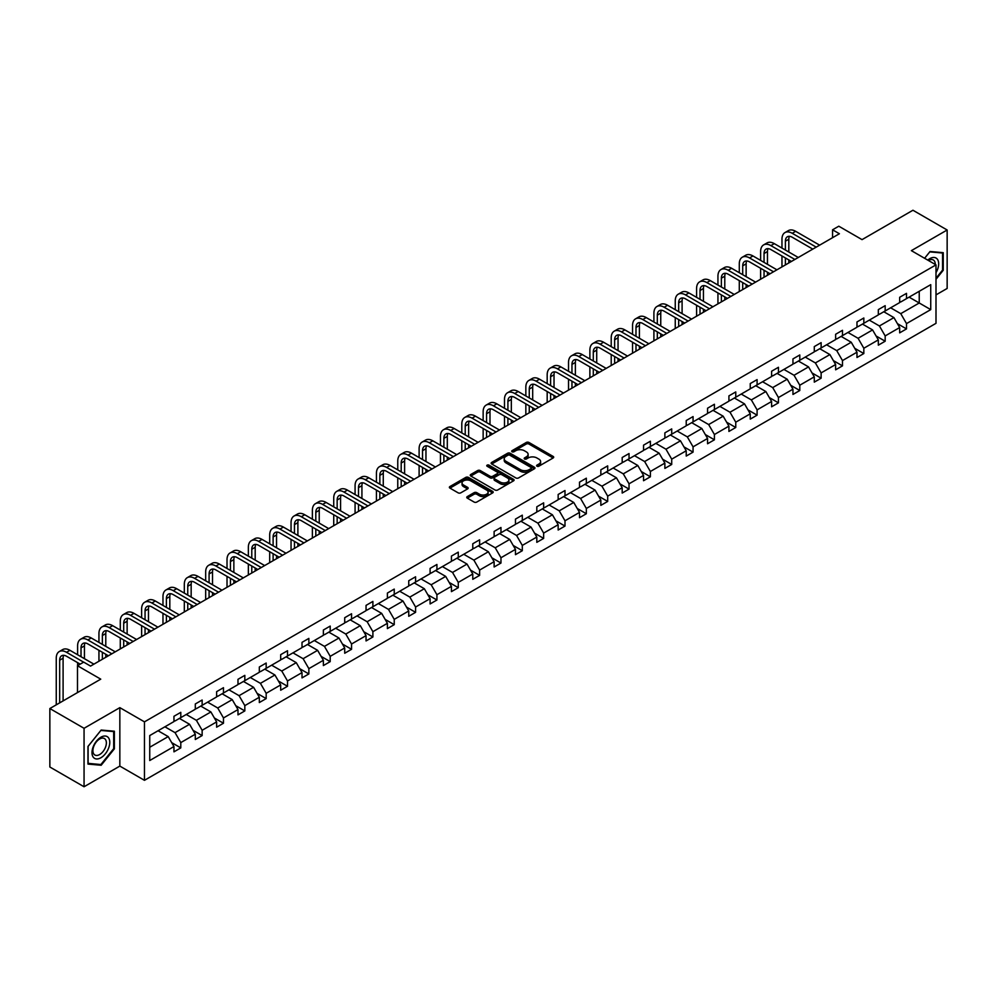 <?xml version="1.0" encoding="UTF-8"?>
<svg xmlns="http://www.w3.org/2000/svg" width="997" height="997" viewBox="0 0 997 997"><rect width="100%" height="100%" fill="white"/><g stroke="black" fill="none" stroke-linecap="round" stroke-linejoin="round"><path stroke-width="1.5" d="M536.984 466.21A1.333 0.773 0 0 0 538.866 466.21L553.136 457.972A1.894 1.097 0 0 0 553.696 457.199A1.894 1.097 0 0 0 553.136 456.427L528.958 442.469A1.894 1.097 0 0 0 526.279 442.469L512.009 450.706A1.333 0.773 0 0 0 513.891 451.791L515.736 450.719A6.082 3.514 0 0 1 524.322 450.719L526.341 451.89A6.082 3.514 0 0 1 528.123 454.37A6.082 3.514 0 0 1 526.341 456.85L524.497 457.922A1.333 0.773 0 0 0 526.379 459.006L528.223 457.935A6.082 3.514 0 0 1 536.822 457.935L538.829 459.094A6.082 3.514 0 0 1 540.611 461.586A6.082 3.514 0 0 1 538.829 464.066L536.984 465.125A1.333 0.773 0 0 0 536.984 466.21L536.984 465.125M935.996 294.888L947.15 288.457L947.15 229.995L912.94 210.242L862.044 239.629L838.789 226.207L832.557 229.796L832.557 237.697M84.06 786.758L119.839 766.095L119.839 707.646L84.06 728.296L84.06 786.758L49.85 767.005L49.85 708.543L100.747 679.156L77.492 665.734L77.492 692.591M84.06 728.296L49.85 708.543M467.319 496.593A1.894 1.097 0 0 0 466.758 497.366A1.894 1.097 0 0 0 467.319 498.139L474.098 502.052A1.894 1.097 0 0 0 476.79 502.052L492.63 492.904A1.894 1.097 0 0 0 493.191 492.132A1.894 1.097 0 0 0 492.63 491.359L468.453 477.401A1.894 1.097 0 0 0 465.773 477.401L449.921 486.548A1.894 1.097 0 0 0 449.373 487.321A1.894 1.097 0 0 0 449.921 488.094L458.122 492.83A1.894 1.097 0 0 0 460.801 492.83L467.581 488.916A1.894 1.097 0 0 0 468.141 488.144A1.894 1.097 0 0 0 467.581 487.359L463.518 485.016A5.085 2.929 0 0 1 462.035 482.947A5.085 2.929 0 0 1 465.175 480.23A5.085 2.929 0 0 1 470.709 480.866L486.623 490.063A5.085 2.929 0 0 1 488.106 492.132A5.085 2.929 0 0 1 484.978 494.836A5.085 2.929 0 0 1 479.432 494.2L476.79 492.668A1.894 1.097 0 0 0 474.098 492.668L467.319 496.593L467.319 498.139L474.098 494.25L474.098 492.668M77.492 665.734L83.711 662.133L90.553 666.083L839.399 233.747L832.557 229.796M119.839 707.646L144.465 721.853L935.996 264.866L935.996 323.327L144.465 780.315L144.465 721.853M947.15 229.995L911.37 250.646L935.996 264.866M515.873 477.937A1.894 1.097 0 0 0 518.552 477.937L534.404 468.789A1.894 1.097 0 0 0 534.953 468.017A1.894 1.097 0 0 0 534.404 467.244L510.227 453.286A1.894 1.097 0 0 0 507.535 453.286L491.695 462.434A1.894 1.097 0 0 0 491.135 463.206A1.894 1.097 0 0 0 491.695 463.979L515.873 477.937M487.595 466.496A1.333 0.773 0 0 1 488.941 466.683L513.492 480.866L497.665 490.001A1.894 1.097 0 0 1 494.986 490.001L470.808 476.043L477.588 472.154L477.588 470.572L470.808 474.485A1.894 1.097 0 0 0 470.248 475.27A1.894 1.097 0 0 0 470.808 476.043L470.808 474.485M477.588 472.154A1.894 1.097 0 0 1 480.28 472.154L480.28 470.572A1.894 1.097 0 0 0 477.588 470.572M480.28 470.572L490.075 476.23A1.894 1.097 0 0 0 492.767 476.23L497.266 473.637A1.894 1.097 0 0 0 497.827 472.865A1.894 1.097 0 0 0 497.266 472.092L487.059 466.197A1.333 0.773 0 0 1 488.941 465.113L513.517 479.295A1.894 1.097 0 0 1 514.078 480.068A1.894 1.097 0 0 1 513.517 480.853L513.517 479.295M149.737 735.562L173.952 721.579L173.952 716.295L180.793 712.344L180.793 717.628L195.3 709.253L195.3 703.969L202.142 700.019L202.142 705.315L216.636 696.94L216.636 691.644L223.478 687.693L223.478 692.99L237.984 684.615L237.984 679.318L244.826 675.368L244.826 680.664L259.332 672.29L259.332 666.993L266.174 663.042L266.174 668.339L280.68 659.964L280.68 654.668L287.51 650.729L287.51 656.014L302.016 647.639L302.016 642.355L308.858 638.404L308.858 643.688L323.364 635.326L323.364 630.029L330.206 626.079L330.206 631.375L344.713 623L344.713 617.704L351.555 613.753L351.555 619.05L366.049 610.675L366.049 605.378L372.89 601.428L372.89 606.724L387.397 598.35L387.397 593.053L394.239 589.102L394.239 594.399L408.745 586.024L408.745 580.74L415.587 576.789L415.587 582.074L430.093 573.699L430.093 568.415L436.923 564.464L436.923 569.748L451.429 561.386L451.429 556.089L458.271 552.139L458.271 557.435L472.777 549.06L472.777 543.764L479.619 539.813L479.619 545.11L494.126 536.735L494.126 531.438L500.968 527.488L500.968 532.784L515.461 524.41L515.461 519.113L522.303 515.162L522.303 520.459L536.81 512.084L536.81 506.8L543.652 502.849L543.652 508.134L558.158 499.759L558.158 494.475L565 490.524L565 495.808L579.506 487.446L579.506 482.149L586.336 478.199L586.336 483.495L600.842 475.12L600.842 469.824L607.684 465.873L607.684 471.17L622.19 462.795L622.19 457.498L629.032 453.548L629.032 458.844L643.539 450.47L643.539 445.173L650.38 441.222L650.38 446.519L664.874 438.144L664.874 432.86L671.716 428.909L671.716 434.193L686.223 425.819L686.223 420.535L693.065 416.584L693.065 421.881L707.571 413.506L707.571 408.209L714.413 404.259L714.413 409.555L728.919 401.18L728.919 395.884L735.761 391.933L735.761 397.23L750.255 388.855L750.255 383.558L757.097 379.608L757.097 384.904L771.603 376.53L771.603 371.233L778.445 367.282L778.445 372.579L792.951 364.204L792.951 358.92L799.793 354.969L799.793 360.253L814.287 351.879L814.287 346.595L821.129 342.644L821.129 347.941L835.636 339.566L835.636 334.269L842.477 330.319L842.477 335.615L856.984 327.24L856.984 321.944L863.826 317.993L863.826 323.29L878.332 314.915L878.332 309.618L885.174 305.668L885.174 310.964L899.668 302.59L899.668 297.293L906.51 293.355L906.51 298.639L930.737 284.656L930.737 309.618L906.51 323.601L906.51 328.898L899.668 332.848L899.668 327.552L885.174 335.927L885.174 341.223L878.332 345.174L878.332 339.877L863.826 348.252L863.826 353.549L856.984 357.499L856.984 352.203L842.477 360.578L842.477 365.862L835.636 369.812L835.636 364.528L821.129 372.903L821.129 378.187L814.287 382.138L814.287 376.854L799.793 385.216L799.793 390.512L792.951 394.463L792.951 389.166L778.445 397.541L778.445 402.838L771.603 406.788L771.603 401.492L757.097 409.867L757.097 415.163L750.255 419.114L750.255 413.817L735.761 422.192L735.761 427.489L728.919 431.439L728.919 426.143L714.413 434.518L714.413 439.802L707.571 443.752L707.571 438.468L693.065 446.843L693.065 452.127L686.223 456.078L686.223 450.781L671.716 459.156L671.716 464.452L664.874 468.403L664.874 463.107L650.38 471.481L650.38 476.778L643.539 480.728L643.539 475.432L629.032 483.807L629.032 489.103L622.19 493.054L622.19 487.757L607.684 496.132L607.684 501.429L600.842 505.367L600.842 500.083L586.336 508.458L586.336 513.742L579.506 517.692L579.506 512.408L565 520.783L565 526.067L558.158 530.018L558.158 524.721L543.652 533.096L543.652 538.392L536.81 542.343L536.81 537.047L522.303 545.421L522.303 550.718L515.461 554.668L515.461 549.372L500.968 557.747L500.968 563.043L494.126 566.994L494.126 561.697L479.619 570.072L479.619 575.369L472.777 579.307L472.777 574.023L458.271 582.398L458.271 587.682L451.429 591.632L451.429 586.348L436.923 594.711L436.923 600.007L430.093 603.958L430.093 598.661L415.587 607.036L415.587 612.332L408.745 616.283L408.745 610.987L394.239 619.361L394.239 624.658L387.397 628.609L387.397 623.312L372.89 631.687L372.89 636.983L366.049 640.934L366.049 635.637L351.555 644.012L351.555 649.296L344.713 653.247L344.713 647.963L330.206 656.338L330.206 661.622L323.364 665.572L323.364 660.288L308.858 668.651L308.858 673.947L302.016 677.898L302.016 672.601L287.51 680.976L287.51 686.272L280.68 690.223L280.68 684.927L266.174 693.301L266.174 698.598L259.332 702.549L259.332 697.252L244.826 705.627L244.826 710.923L237.984 714.874L237.984 709.577L223.478 717.952L223.478 723.236L216.636 727.187L216.636 721.903L202.142 730.278L202.142 735.562L195.3 739.512L195.3 734.228L180.793 742.591L180.793 747.887L173.952 751.838L173.952 746.541L149.737 760.524L149.737 735.562M179.423 718.426L189.555 724.271L175.048 732.645L164.916 726.801M175.048 732.645L180.793 742.591M189.555 724.271L195.3 734.228M173.952 720.32L175.048 720.956L180.793 717.628M200.771 706.1L210.89 711.945L196.384 720.32L186.265 714.475M196.384 720.32L202.142 730.278M210.89 711.945L216.636 721.903M195.3 707.995L196.384 708.63L202.142 705.315M222.107 693.775L232.239 699.62L217.732 707.995L207.613 702.15M217.732 707.995L223.478 717.952M232.239 699.62L237.984 709.577M216.636 695.669L217.732 696.305L223.478 692.99M243.455 681.449L253.587 687.294L239.081 695.669L228.949 689.824M239.081 695.669L244.826 705.627M253.587 687.294L259.332 697.252M237.984 683.344L239.081 683.979L244.826 680.664M264.803 669.124L274.923 674.981L260.429 683.344L250.297 677.499M260.429 683.344L266.174 693.301M274.923 674.981L280.68 684.927M259.332 671.031L260.429 671.654L266.174 668.339M286.151 656.811L296.271 662.656L281.765 671.031L271.645 665.186M281.765 671.031L287.51 680.976M296.271 662.656L302.016 672.601M280.68 658.705L281.765 659.329L287.51 656.014M307.487 644.486L317.619 650.331L303.113 658.705L292.993 652.861M303.113 658.705L308.858 668.651M317.619 650.331L323.364 660.288M302.016 646.38L303.113 647.016L308.858 643.688M328.836 632.16L338.968 638.005L324.461 646.38L314.329 640.535M324.461 646.38L330.206 656.338M338.968 638.005L344.713 647.963M323.364 634.055L324.461 634.69L330.206 631.375M350.184 619.835L360.303 625.68L345.797 634.055L335.677 628.21M345.797 634.055L351.555 644.012M360.303 625.68L366.049 635.637M344.713 621.729L345.797 622.365L351.555 619.05M371.532 607.509L381.652 613.354L367.145 621.729L357.026 615.884M367.145 621.729L372.89 631.687M381.652 613.354L387.397 623.312M366.049 609.404L367.145 610.039L372.89 606.724M392.868 595.184L403 601.041L388.494 609.404L378.362 603.559M388.494 609.404L394.239 619.361M403 601.041L408.745 610.987M387.397 597.091L388.494 597.714L394.239 594.399M414.216 582.871L424.336 588.716L409.842 597.091L399.71 591.246M409.842 597.091L415.587 607.036M424.336 588.716L430.093 598.661M408.745 584.765L409.842 585.401L415.587 582.074M435.564 570.546L445.684 576.391L431.178 584.765L421.058 578.921M431.178 584.765L436.923 594.711M445.684 576.391L451.429 586.348M430.093 572.44L431.178 573.076L436.923 569.748M456.9 558.22L467.032 564.065L452.526 572.44L442.406 566.595M452.526 572.44L458.271 582.398M467.032 564.065L472.777 574.023M451.429 560.115L452.526 560.75L458.271 557.435M478.248 545.895L488.38 551.74L473.874 560.115L463.742 554.27M473.874 560.115L479.619 570.072M488.38 551.74L494.126 561.697M472.777 547.789L473.874 548.425L479.619 545.11M499.597 533.569L509.716 539.414L495.222 547.789L485.09 541.944M495.222 547.789L500.968 557.747M509.716 539.414L515.461 549.372M494.126 535.464L495.222 536.099L500.968 532.784M520.945 521.257L531.065 527.101L516.558 535.464L506.439 529.619M516.558 535.464L522.303 545.421M531.065 527.101L536.81 537.047M515.461 523.151L516.558 523.774L522.303 520.459M542.281 508.931L552.413 514.776L537.906 523.151L527.774 517.306M537.906 523.151L543.652 533.096M552.413 514.776L558.158 524.721M536.81 510.825L537.906 511.461L543.652 508.134M563.629 496.606L573.749 502.451L559.255 510.825L549.123 504.981M559.255 510.825L565 520.783M573.749 502.451L579.506 512.408M558.158 498.5L559.255 499.136L565 495.808M584.977 484.28L595.097 490.125L580.59 498.5L570.471 492.655M580.59 498.5L586.336 508.458M595.097 490.125L600.842 500.083M579.506 486.175L580.59 486.81L586.336 483.495M606.313 471.955L616.445 477.8L601.939 486.175L591.819 480.33M601.939 486.175L607.684 496.132M616.445 477.8L622.19 487.757M600.842 473.849L601.939 474.485L607.684 471.17M627.661 459.629L637.793 465.474L623.287 473.849L613.155 468.004M623.287 473.849L629.032 483.807M637.793 465.474L643.539 475.432M622.19 461.536L623.287 462.159L629.032 458.844M649.01 447.317L659.129 453.161L644.635 461.536L634.503 455.679M644.635 461.536L650.38 471.481M659.129 453.161L664.874 463.107M643.539 449.211L644.635 449.834L650.38 446.519M670.358 434.991L680.477 440.836L665.971 449.211L655.852 443.366M665.971 449.211L671.716 459.156M680.477 440.836L686.223 450.781M664.874 436.885L665.971 437.521L671.716 434.193M691.694 422.666L701.826 428.511L687.319 436.885L677.187 431.04M687.319 436.885L693.065 446.843M701.826 428.511L707.571 438.468M686.223 424.56L687.319 425.196L693.065 421.881M713.042 410.34L723.161 416.185L708.668 424.56L698.536 418.715M708.668 424.56L714.413 434.518M723.161 416.185L728.919 426.143M707.571 412.235L708.668 412.87L714.413 409.555M734.39 398.015L744.51 403.86L730.003 412.235L719.884 406.39M730.003 412.235L735.761 422.192M744.51 403.86L750.255 413.817M728.919 399.909L730.003 400.545L735.761 397.23M755.726 385.689L765.858 391.534L751.352 399.909L741.232 394.064M751.352 399.909L757.097 409.867M765.858 391.534L771.603 401.492M750.255 387.596L751.352 388.219L757.097 384.904M777.074 373.377L787.206 379.221L772.7 387.596L762.568 381.739M772.7 387.596L778.445 397.541M787.206 379.221L792.951 389.166M771.603 375.271L772.7 375.894L778.445 372.579M798.423 361.051L808.542 366.896L794.048 375.271L783.916 369.426M794.048 375.271L799.793 385.216M808.542 366.896L814.287 376.854M792.951 362.945L794.048 363.581L799.793 360.253M819.771 348.726L829.89 354.571L815.384 362.945L805.264 357.1M815.384 362.945L821.129 372.903M829.89 354.571L835.636 364.528M814.287 350.62L815.384 351.256L821.129 347.941M841.107 336.4L851.239 342.245L836.732 350.62L826.613 344.775M836.732 350.62L842.477 360.578M851.239 342.245L856.984 352.203M835.636 338.295L836.732 338.93L842.477 335.615M862.455 324.075L872.574 329.92L858.081 338.295L847.949 332.45M858.081 338.295L863.826 348.252M872.574 329.92L878.332 339.877M856.984 325.969L858.081 326.605L863.826 323.29M883.803 311.749L893.923 317.607L879.416 325.969L869.297 320.124M879.416 325.969L885.174 335.927M893.923 317.607L899.668 327.552M878.332 313.656L879.416 314.279L885.174 310.964M909.114 297.143L919.234 302.988L900.765 313.656L890.645 307.811M900.765 313.656L906.51 323.601M930.737 309.618L919.234 302.988L919.234 291.298L930.737 284.656M119.839 766.095L144.465 780.315M899.668 301.331L900.765 301.954L906.51 298.639M149.737 747.252L168.206 736.596L158.074 730.751M168.206 736.596L173.952 746.541M897.412 323.639L906.51 328.898M876.064 335.964L885.174 341.223M854.728 348.289L863.826 353.549M833.38 360.615L842.477 365.862M812.032 372.94L821.129 378.187M790.696 385.266L799.793 390.512M769.348 397.579L778.445 402.838M747.999 409.904L757.097 415.163M726.651 422.23L735.761 427.489M705.315 434.555L714.413 439.802M683.967 446.88L693.065 452.127M662.619 459.206L671.716 464.452M641.283 471.519L650.38 476.778M619.935 483.844L629.032 489.103M598.586 496.17L607.684 501.429M577.238 508.495L586.336 513.742M555.902 520.82L565 526.067M534.554 533.146L543.652 538.392M513.206 545.459L522.303 550.718M491.87 557.784L500.968 563.043M470.522 570.11L479.619 575.369M449.173 582.435L458.271 587.682M427.825 594.76L436.923 600.007M406.489 607.073L415.587 612.332M385.141 619.399L394.239 624.658M363.793 631.724L372.89 636.983M342.457 644.05L351.555 649.296M321.109 656.375L330.206 661.622M299.761 668.7L308.858 673.947M278.412 681.013L287.51 686.272M257.076 693.339L266.174 698.598M235.728 705.664L244.826 710.923M214.38 717.99L223.478 723.236M193.032 730.315L202.142 735.562M171.696 742.64L180.793 747.887M935.996 279.297L943.249 270.274L943.249 252.677L930.051 251.493L924.593 258.285L929.777 251.88L942.564 253.026L942.564 270.087L935.996 278.25M114.368 748.834L114.368 731.225L101.158 730.041L87.96 746.466L87.96 764.076L101.158 765.26L114.368 748.834L113.683 748.435M537.52 466.397L538.829 465.636A6.082 3.514 0 0 0 540.611 463.156L540.611 461.586M528.123 454.37L528.123 455.953A6.082 3.514 0 0 1 526.341 458.433L525.033 459.193M553.111 457.984L528.958 444.051A1.894 1.097 0 0 0 526.279 444.051L512.533 451.977M534.404 467.244L534.404 468.789L510.227 454.869A1.894 1.097 0 0 0 507.535 454.869L491.72 464.004L491.695 462.434M531.04 468.565A1.333 0.773 0 0 0 531.04 467.468L509.828 455.218A1.333 0.773 0 0 0 507.947 455.218L505.99 456.352A6.082 3.514 0 0 0 504.22 458.832A6.082 3.514 0 0 0 505.99 461.312L520.496 469.687A6.082 3.514 0 0 0 529.095 469.687L531.04 468.565L531.04 470.135A1.333 0.773 0 0 0 531.438 469.599L531.438 468.017M504.22 458.832L504.22 460.402A6.082 3.514 0 0 0 505.99 462.895L505.99 461.312M531.04 470.135L529.095 471.269A6.082 3.514 0 0 1 520.496 471.269L505.99 462.895M480.28 472.154L490.075 477.812A1.894 1.097 0 0 0 492.767 477.812L497.266 475.22A1.894 1.097 0 0 0 497.827 474.447L497.827 472.865M500.257 482.112A5.085 2.929 0 0 0 505.791 482.747A5.085 2.929 0 0 0 508.931 480.031A5.085 2.929 0 0 0 507.436 477.962L501.827 474.722A1.894 1.097 0 0 0 499.148 474.722L494.649 477.326A1.894 1.097 0 0 0 494.088 478.099A1.894 1.097 0 0 0 494.649 478.872L500.257 482.112L500.257 483.695A5.085 2.929 0 0 0 505.791 484.33A5.085 2.929 0 0 0 508.931 481.613L508.931 480.031M494.088 478.099L494.088 479.682A1.894 1.097 0 0 0 494.649 480.454L494.649 478.872M500.257 483.695L494.649 480.454M488.106 492.132L488.106 493.714A5.085 2.929 0 0 1 484.978 496.419A5.085 2.929 0 0 1 479.432 495.783L476.79 494.25A1.894 1.097 0 0 0 474.098 494.25M462.035 482.947L462.035 484.517A5.085 2.929 0 0 0 463.518 486.598L463.518 485.016M467.556 488.929L463.518 486.598M492.605 492.917L468.453 478.984A1.894 1.097 0 0 0 465.773 478.984L449.946 488.119M942.564 269.888L943.249 270.274M99.762 764.45L101.158 765.26M781.972 248.066L781.972 239.218A14.506 8.375 60 0 1 784.975 232.575L788.403 230.606A14.506 8.375 60 0 1 795.656 231.316L819.634 245.162M784.975 232.575A14.506 8.375 60 0 1 792.241 233.298L816.207 247.131M812.792 249.113L792.241 237.249A9.671 5.583 -120 0 0 787.393 236.763A9.671 5.583 -120 0 0 785.399 241.199L785.399 250.048M789.425 236.326A9.671 5.583 -120 0 0 788.814 239.218L788.814 252.017M785.399 257.949L785.399 264.928M788.814 259.918L788.814 262.946M781.972 266.897L781.972 255.967M760.624 260.391L760.624 251.543A14.506 8.375 60 0 1 763.64 244.901L767.054 242.932A14.506 8.375 60 0 1 774.308 243.642L798.285 257.488M763.64 244.901A14.506 8.375 60 0 1 770.893 245.623L794.858 259.457M791.444 261.438L770.893 249.574A9.671 5.583 -120 0 0 766.057 249.088A9.671 5.583 -120 0 0 764.051 253.525L764.051 262.373M768.076 248.639A9.671 5.583 -120 0 0 767.466 251.543L767.466 264.342M764.051 270.262L764.051 277.253M767.466 272.243L767.466 275.272M760.624 279.222L760.624 268.293M739.288 272.717L739.288 263.869A14.506 8.375 60 0 1 742.291 257.226L745.706 255.244A14.506 8.375 60 0 1 752.972 255.967L776.937 269.813M742.291 257.226A14.506 8.375 60 0 1 749.545 257.949L773.522 271.782M770.095 273.764L749.545 261.887A9.671 5.583 -120 0 0 744.709 261.413A9.671 5.583 -120 0 0 742.703 265.838L742.703 274.686M746.728 260.965A9.671 5.583 -120 0 0 746.13 263.869L746.13 276.668M742.703 282.587L742.703 289.579M746.13 284.569L746.13 287.597M739.288 291.548L739.288 280.618M935.996 272.68A12.575 7.266 120 0 0 937.479 269.626A12.575 7.266 120 0 0 936.918 258.697A12.575 7.266 120 0 0 927.746 260.105M935.261 264.442A9.521 5.496 120 0 0 933.292 259.968A9.521 5.496 120 0 0 928.431 260.504M941.716 252.54L942.564 253.026M108.586 748.186A12.575 7.266 120 0 0 105.333 736.035A12.575 7.266 120 0 0 93.182 746.803A12.575 7.266 120 0 0 96.435 758.954A12.575 7.266 120 0 0 108.586 748.186M105.47 747.289A9.521 5.496 120 0 0 104.398 738.528A9.521 5.496 120 0 0 93.805 746.255A9.521 5.496 120 0 0 94.877 755.016A9.521 5.496 120 0 0 105.47 747.289M88.097 763.403L88.097 746.354L100.884 730.44L113.683 731.574L113.683 748.635L100.884 764.549L87.96 763.328M112.835 731.088L113.683 731.574M717.94 285.042L717.94 276.194A14.506 8.375 60 0 1 720.943 269.551L724.37 267.57A14.506 8.375 60 0 1 731.624 268.293L755.589 282.126M720.943 269.551A14.506 8.375 60 0 1 728.196 270.262L752.174 284.108M748.747 286.077L728.196 274.212A9.671 5.583 -120 0 0 723.361 273.739A9.671 5.583 -120 0 0 721.367 278.163L721.367 287.011M725.392 273.29A9.671 5.583 -120 0 0 724.782 276.194L724.782 288.993M721.367 294.913L721.367 301.892M724.782 296.882L724.782 299.923M717.94 303.873L717.94 292.944M696.591 297.368L696.591 288.519A14.506 8.375 60 0 1 699.607 281.877L703.022 279.895A14.506 8.375 60 0 1 710.275 280.618L734.253 294.451M699.607 281.877A14.506 8.375 60 0 1 706.861 282.587L730.826 296.433M727.411 298.402L706.861 286.538A9.671 5.583 -120 0 0 702.025 286.064A9.671 5.583 -120 0 0 700.019 290.488L700.019 299.337M704.044 285.616A9.671 5.583 -120 0 0 703.433 288.519L703.433 301.306M700.019 307.238L700.019 314.217M703.433 309.207L703.433 312.248M696.591 316.199L696.591 305.256M675.256 309.681L675.256 300.832A14.506 8.375 60 0 1 678.259 294.19L681.674 292.221A14.506 8.375 60 0 1 688.939 292.944L712.905 306.777M678.259 294.19A14.506 8.375 60 0 1 685.512 294.913L709.49 308.758M706.063 310.728L685.512 298.863A9.671 5.583 -120 0 0 680.677 298.39A9.671 5.583 -120 0 0 678.67 302.814L678.67 311.662M682.696 297.941A9.671 5.583 -120 0 0 682.098 300.832L682.098 313.631M678.67 319.563L678.67 326.542M682.098 321.533L682.098 324.573M675.256 328.512L675.256 317.582M653.907 322.006L653.907 313.158A14.506 8.375 60 0 1 656.911 306.515L660.338 304.546A14.506 8.375 60 0 1 667.591 305.256L691.557 319.102M656.911 306.515A14.506 8.375 60 0 1 664.164 307.238L688.142 321.071M684.715 323.053L664.164 311.189A9.671 5.583 -120 0 0 659.329 310.703A9.671 5.583 -120 0 0 657.322 315.139L657.322 323.988M661.347 310.266A9.671 5.583 -120 0 0 660.749 313.158L660.749 325.957M657.322 331.889L657.322 338.868M660.749 333.858L660.749 336.886M653.907 340.837L653.907 329.907M632.559 334.331L632.559 325.483A14.506 8.375 60 0 1 635.563 318.841L638.99 316.872A14.506 8.375 60 0 1 646.243 317.582L670.221 331.428M635.563 318.841A14.506 8.375 60 0 1 642.828 319.563L666.794 333.397M663.379 335.378L642.828 323.514A9.671 5.583 -120 0 0 637.98 323.028A9.671 5.583 -120 0 0 635.986 327.465L635.986 336.301M640.012 322.579A9.671 5.583 -120 0 0 639.401 325.483L639.401 338.282M635.986 344.202L635.986 351.193M639.401 346.183L639.401 349.212M632.559 353.162L632.559 342.233M611.211 346.657L611.211 337.809A14.506 8.375 60 0 1 614.227 331.166L617.642 329.184A14.506 8.375 60 0 1 624.895 329.907L648.873 343.753M614.227 331.166A14.506 8.375 60 0 1 621.48 331.889L645.445 345.722M642.031 347.704L621.48 335.827A9.671 5.583 -120 0 0 616.645 335.353A9.671 5.583 -120 0 0 614.638 339.778L614.638 348.626M618.663 334.905A9.671 5.583 -120 0 0 618.053 337.809L618.053 350.608M614.638 356.527L614.638 363.506M618.053 358.509L618.053 361.537M611.211 365.488L611.211 354.558M589.875 358.982L589.875 350.134A14.506 8.375 60 0 1 592.879 343.491L596.293 341.51A14.506 8.375 60 0 1 603.559 342.233L627.524 356.066M592.879 343.491A14.506 8.375 60 0 1 600.132 344.202L624.11 358.048M620.682 360.017L600.132 348.152A9.671 5.583 -120 0 0 595.296 347.679A9.671 5.583 -120 0 0 593.29 352.103L593.29 360.951M597.315 347.23A9.671 5.583 -120 0 0 596.717 350.134L596.717 362.933M593.29 368.853L593.29 375.832M596.717 370.822L596.717 373.863M589.875 377.813L589.875 366.884M568.527 371.295L568.527 362.459A14.506 8.375 60 0 1 571.53 355.804L574.957 353.835A14.506 8.375 60 0 1 582.211 354.558L606.176 368.392M571.53 355.804A14.506 8.375 60 0 1 578.783 356.527L602.761 370.373M599.334 372.342L578.783 360.478A9.671 5.583 -120 0 0 573.948 360.004A9.671 5.583 -120 0 0 571.954 364.428L571.954 373.277M575.979 359.556A9.671 5.583 -120 0 0 575.369 362.459L575.369 375.246M571.954 381.178L571.954 388.157M575.369 383.147L575.369 386.188M568.527 390.139L568.527 379.196M547.179 383.621L547.179 374.772A14.506 8.375 60 0 1 550.182 368.13L553.609 366.161A14.506 8.375 60 0 1 560.862 366.884L584.84 380.717M550.182 368.13A14.506 8.375 60 0 1 557.448 368.853L581.413 382.698M577.998 384.668L557.448 372.803A9.671 5.583 -120 0 0 552.612 372.317A9.671 5.583 -120 0 0 550.606 376.754L550.606 385.602M554.631 371.881A9.671 5.583 -120 0 0 554.02 374.772L554.02 387.571M550.606 393.503L550.606 400.482M554.02 395.473L554.02 398.513M547.179 402.452L547.179 391.522M525.843 395.946L525.843 387.098A14.506 8.375 60 0 1 528.846 380.455L532.261 378.486A14.506 8.375 60 0 1 539.514 379.196L563.492 393.042M528.846 380.455A14.506 8.375 60 0 1 536.099 381.178L560.077 395.011M556.65 396.993L536.099 385.129A9.671 5.583 -120 0 0 531.264 384.643A9.671 5.583 -120 0 0 529.257 389.079L529.257 397.928M533.283 384.206A9.671 5.583 -120 0 0 532.685 387.098L532.685 399.897M529.257 405.816L529.257 412.808M532.685 407.798L532.685 410.826M525.843 414.777L525.843 403.847M504.494 408.272L504.494 399.423A14.506 8.375 60 0 1 507.498 392.781L510.925 390.812A14.506 8.375 60 0 1 518.178 391.522L542.144 405.368M507.498 392.781A14.506 8.375 60 0 1 514.751 393.503L538.729 407.337M535.302 409.318L514.751 397.454A9.671 5.583 -120 0 0 509.916 396.968A9.671 5.583 -120 0 0 507.909 401.405L507.909 410.241M511.935 396.519A9.671 5.583 -120 0 0 511.336 399.423L511.336 412.222M507.909 418.142L507.909 425.133M511.336 420.123L511.336 423.152M504.494 427.102L504.494 416.173M483.146 420.597L483.146 411.749A14.506 8.375 60 0 1 486.15 405.106L489.577 403.124A14.506 8.375 60 0 1 496.83 403.847L520.808 417.693M486.15 405.106A14.506 8.375 60 0 1 493.415 405.816L517.381 419.662M513.966 421.631L493.415 409.767A9.671 5.583 -120 0 0 488.567 409.293A9.671 5.583 -120 0 0 486.573 413.718L486.573 422.566M490.599 408.845A9.671 5.583 -120 0 0 489.988 411.749L489.988 424.548M486.573 430.467L486.573 437.446M489.988 432.449L489.988 435.477M483.146 439.428L483.146 428.498M461.798 432.922L461.798 424.074A14.506 8.375 60 0 1 464.814 417.431L468.229 415.45A14.506 8.375 60 0 1 475.482 416.173L499.46 430.006M464.814 417.431A14.506 8.375 60 0 1 472.067 418.142L496.032 431.988M492.618 433.957L472.067 422.092A9.671 5.583 -120 0 0 467.232 421.619A9.671 5.583 -120 0 0 465.225 426.043L465.225 434.891M469.251 421.17A9.671 5.583 -120 0 0 468.64 424.074L468.64 436.873M465.225 442.793L465.225 449.772M468.64 444.762L468.64 447.803M461.798 451.753L461.798 440.824M440.462 445.235L440.462 436.399A14.506 8.375 60 0 1 443.466 429.744L446.88 427.775A14.506 8.375 60 0 1 454.146 428.498L478.111 442.332M443.466 429.744A14.506 8.375 60 0 1 450.719 430.467L474.697 444.313M471.269 446.282L450.719 434.418A9.671 5.583 -120 0 0 445.883 433.944A9.671 5.583 -120 0 0 443.877 438.368L443.877 447.217M447.902 433.496A9.671 5.583 -120 0 0 447.304 436.399L447.304 449.186M443.877 455.118L443.877 462.097M447.304 457.087L447.304 460.128M440.462 464.079L440.462 453.137M419.114 457.561L419.114 448.712A14.506 8.375 60 0 1 422.117 442.07L425.545 440.101A14.506 8.375 60 0 1 432.798 440.824L456.763 454.657M422.117 442.07A14.506 8.375 60 0 1 429.371 442.793L453.348 456.626M449.921 458.608L429.371 446.743A9.671 5.583 -120 0 0 424.535 446.257A9.671 5.583 -120 0 0 422.529 450.694L422.529 459.542M426.566 445.821A9.671 5.583 -120 0 0 425.956 448.712L425.956 461.511M422.529 467.443L422.529 474.422M425.956 469.413L425.956 472.441M419.114 476.392L419.114 465.462M397.766 469.886L397.766 461.038A14.506 8.375 60 0 1 400.769 454.395L404.196 452.426A14.506 8.375 60 0 1 411.449 453.137L435.427 466.982M400.769 454.395A14.506 8.375 60 0 1 408.035 455.118L432 468.951M428.585 470.933L408.035 459.069A9.671 5.583 -120 0 0 403.199 458.583A9.671 5.583 -120 0 0 401.193 463.019L401.193 471.868M405.218 458.134A9.671 5.583 -120 0 0 404.608 461.038L404.608 473.837M401.193 479.756L401.193 486.748M404.608 481.738L404.608 484.766M397.766 488.717L397.766 477.787M376.43 482.212L376.43 473.363A14.506 8.375 60 0 1 379.433 466.721L382.848 464.739A14.506 8.375 60 0 1 390.101 465.462L414.079 479.308M379.433 466.721A14.506 8.375 60 0 1 386.686 467.443L410.652 481.277M407.237 483.258L386.686 471.394A9.671 5.583 -120 0 0 381.851 470.908A9.671 5.583 -120 0 0 379.845 475.345L379.845 484.181M383.87 470.459A9.671 5.583 -120 0 0 383.272 473.363L383.272 486.162M379.845 492.082L379.845 499.073M383.272 494.063L383.272 497.092M376.43 501.042L376.43 490.113M355.082 494.537L355.082 485.689A14.506 8.375 60 0 1 358.085 479.046L361.512 477.065A14.506 8.375 60 0 1 368.765 477.787L392.731 491.633M358.085 479.046A14.506 8.375 60 0 1 365.338 479.756L389.316 493.602M385.889 495.571L365.338 483.707A9.671 5.583 -120 0 0 360.503 483.233A9.671 5.583 -120 0 0 358.496 487.658L358.496 496.506M362.522 482.785A9.671 5.583 -120 0 0 361.923 485.689L361.923 498.488M358.496 504.407L358.496 511.386M361.923 506.389L361.923 509.417M355.082 513.368L355.082 502.438M333.733 506.862L333.733 498.014A14.506 8.375 60 0 1 336.737 491.371L340.164 489.39A14.506 8.375 60 0 1 347.417 490.113L371.395 503.946M336.737 491.371A14.506 8.375 60 0 1 344.002 492.082L367.968 505.928M364.553 507.897L344.002 496.032A9.671 5.583 -120 0 0 339.154 495.559A9.671 5.583 -120 0 0 337.16 499.983L337.16 508.831M341.186 495.11A9.671 5.583 -120 0 0 340.575 498.014L340.575 510.813M337.16 516.733L337.16 523.712M340.575 518.702L340.575 521.743M333.733 525.693L333.733 514.751M312.385 519.175L312.385 510.339A14.506 8.375 60 0 1 315.401 503.684L318.816 501.715A14.506 8.375 60 0 1 326.069 502.438L350.047 516.272M315.401 503.684A14.506 8.375 60 0 1 322.654 504.407L346.62 518.253M343.205 520.222L322.654 508.358A9.671 5.583 -120 0 0 317.819 507.884A9.671 5.583 -120 0 0 315.812 512.308L315.812 521.157M319.838 507.436A9.671 5.583 -120 0 0 319.227 510.339L319.227 523.126M315.812 529.058L315.812 536.037M319.227 531.027L319.227 534.068M312.385 538.019L312.385 527.077M291.049 531.501L291.049 522.652A14.506 8.375 60 0 1 294.053 516.01L297.467 514.041A14.506 8.375 60 0 1 304.733 514.751L328.698 528.597M294.053 516.01A14.506 8.375 60 0 1 301.306 516.733L325.284 530.566M321.857 532.548L301.306 520.683A9.671 5.583 -120 0 0 296.47 520.197A9.671 5.583 -120 0 0 294.464 524.634L294.464 533.482M298.489 519.761A9.671 5.583 -120 0 0 297.891 522.652L297.891 535.451M294.464 541.383L294.464 548.362M297.891 543.353L297.891 546.381M291.049 550.332L291.049 539.402M269.701 543.826L269.701 534.978A14.506 8.375 60 0 1 272.704 528.335L276.132 526.366A14.506 8.375 60 0 1 283.385 527.077L307.35 540.922M272.704 528.335A14.506 8.375 60 0 1 279.958 529.058L303.935 542.891M300.508 544.873L279.958 533.009A9.671 5.583 -120 0 0 275.122 532.523A9.671 5.583 -120 0 0 273.116 536.959L273.116 545.808M277.154 532.074A9.671 5.583 -120 0 0 276.543 534.978L276.543 547.777M273.116 553.696L273.116 560.688M276.543 555.678L276.543 558.706M269.701 562.657L269.701 551.727M248.353 556.152L248.353 547.303A14.506 8.375 60 0 1 251.356 540.661L254.783 538.679A14.506 8.375 60 0 1 262.037 539.402L286.014 553.248M251.356 540.661A14.506 8.375 60 0 1 258.622 541.383L282.587 555.217M279.172 557.198L258.622 545.334A9.671 5.583 -120 0 0 253.786 544.848A9.671 5.583 -120 0 0 251.78 549.272L251.78 558.121M255.805 544.399A9.671 5.583 -120 0 0 255.195 547.303L255.195 560.102M251.78 566.022L251.78 573.013M255.195 568.003L255.195 571.032M248.353 574.982L248.353 564.053M227.017 568.477L227.017 559.629A14.506 8.375 60 0 1 230.02 552.986L233.435 551.005A14.506 8.375 60 0 1 240.688 551.727L264.666 565.561M230.02 552.986A14.506 8.375 60 0 1 237.274 553.696L261.239 567.542M257.824 569.511L237.274 557.647A9.671 5.583 -120 0 0 232.438 557.173A9.671 5.583 -120 0 0 230.432 561.598L230.432 570.446M234.457 556.725A9.671 5.583 -120 0 0 233.859 559.629L233.859 572.428M230.432 578.347L230.432 585.326M233.859 580.329L233.859 583.357M227.017 587.308L227.017 576.378M205.669 580.802L205.669 571.954A14.506 8.375 60 0 1 208.672 565.311L212.087 563.33A14.506 8.375 60 0 1 219.352 564.053L243.318 577.886M208.672 565.311A14.506 8.375 60 0 1 215.925 566.022L239.903 579.868M236.476 581.837L215.925 569.972A9.671 5.583 -120 0 0 211.09 569.499A9.671 5.583 -120 0 0 209.083 573.923L209.083 582.771M213.109 569.05A9.671 5.583 -120 0 0 212.511 571.954L212.511 584.753M209.083 590.673L209.083 597.652M212.511 592.642L212.511 595.683M205.669 599.633L205.669 588.691M184.32 593.115L184.32 584.267A14.506 8.375 60 0 1 187.324 577.624L190.751 575.655A14.506 8.375 60 0 1 198.004 576.378L221.982 590.212M187.324 577.624A14.506 8.375 60 0 1 194.589 578.347L218.555 592.193M215.14 594.162L194.589 582.298A9.671 5.583 -120 0 0 189.742 581.824A9.671 5.583 -120 0 0 187.748 586.248L187.748 595.097M191.773 581.376A9.671 5.583 -120 0 0 191.162 584.267L191.162 597.066M187.748 602.998L187.748 609.977M191.162 604.967L191.162 608.008M184.32 611.959L184.32 601.017M162.972 605.441L162.972 596.592A14.506 8.375 60 0 1 165.988 589.95L169.403 587.981A14.506 8.375 60 0 1 176.656 588.691L200.634 602.537M165.988 589.95A14.506 8.375 60 0 1 173.241 590.673L197.207 604.506M193.792 606.488L173.241 594.623A9.671 5.583 -120 0 0 168.406 594.137A9.671 5.583 -120 0 0 166.399 598.574L166.399 607.422M170.425 593.701A9.671 5.583 -120 0 0 169.814 596.592L169.814 609.391M166.399 615.323L166.399 622.302M169.814 617.293L169.814 620.321M162.972 624.272L162.972 613.342M141.636 617.766L141.636 608.918A14.506 8.375 60 0 1 144.64 602.275L148.055 600.306A14.506 8.375 60 0 1 155.32 601.017L179.286 614.862M144.64 602.275A14.506 8.375 60 0 1 151.893 602.998L175.871 616.831M172.444 618.813L151.893 606.949A9.671 5.583 -120 0 0 147.058 606.463A9.671 5.583 -120 0 0 145.051 610.899L145.051 619.748M149.076 606.014A9.671 5.583 -120 0 0 148.478 608.918L148.478 621.717M145.051 627.636L145.051 634.628M148.478 629.618L148.478 632.646M141.636 636.597L141.636 625.667M120.288 630.092L120.288 621.243A14.506 8.375 60 0 1 123.292 614.601L126.719 612.619A14.506 8.375 60 0 1 133.972 613.342L157.937 627.188M123.292 614.601A14.506 8.375 60 0 1 130.545 615.323L154.523 629.157M151.095 631.138L130.545 619.274A9.671 5.583 -120 0 0 125.709 618.788A9.671 5.583 -120 0 0 123.703 623.212L123.703 632.061M127.741 618.339A9.671 5.583 -120 0 0 127.13 621.243L127.13 634.042M123.703 639.962L123.703 646.953M127.13 641.943L127.13 644.972M120.288 648.922L120.288 637.993M98.94 642.417L98.94 633.569A14.506 8.375 60 0 1 101.943 626.926L105.37 624.945A14.506 8.375 60 0 1 112.624 625.667L136.601 639.501M101.943 626.926A14.506 8.375 60 0 1 109.209 627.636L133.174 641.482M129.76 643.451L109.209 631.587A9.671 5.583 -120 0 0 104.373 631.113A9.671 5.583 -120 0 0 102.367 635.538L102.367 644.386M106.392 630.665A9.671 5.583 -120 0 0 105.782 633.569L105.782 646.368M102.367 652.287L102.367 659.266M105.782 654.269L105.782 657.297M98.94 661.248L98.94 650.318M77.604 654.742L77.604 645.894A14.506 8.375 60 0 1 80.607 639.251L84.022 637.27A14.506 8.375 60 0 1 91.275 637.993L115.253 651.826M80.607 639.251A14.506 8.375 60 0 1 87.861 639.962L111.826 653.808M108.411 655.777L87.861 643.912A9.671 5.583 -120 0 0 83.025 643.439A9.671 5.583 -120 0 0 81.019 647.863L81.019 656.711M85.044 642.99A9.671 5.583 -120 0 0 84.433 645.894L84.433 658.681M77.604 665.672L77.604 662.631M56.256 704.854L56.256 658.207A14.506 8.375 60 0 1 59.259 651.564L62.674 649.595A14.506 8.375 60 0 1 69.94 650.318L93.905 664.152M59.259 651.564A14.506 8.375 60 0 1 66.512 652.287L83.648 662.182M80.221 664.152L66.512 656.238A9.671 5.583 -120 0 0 61.677 655.764A9.671 5.583 -120 0 0 59.67 660.188L59.67 702.873M63.696 655.316A9.671 5.583 -120 0 0 63.098 658.207L63.098 700.903M538.829 465.636L538.829 464.066M524.497 459.006L524.497 457.922M526.341 458.433L526.341 456.85M512.009 451.791L512.009 450.706M526.279 444.051L526.279 442.469M528.958 444.051L528.958 442.469M553.136 457.972L553.136 456.427M507.535 454.869L507.535 453.286M510.227 454.869L510.227 453.286M520.496 471.269L520.496 469.687M529.095 471.269L529.095 469.687M490.075 477.812L490.075 476.23M492.767 477.812L492.767 476.23M497.266 475.22L497.266 473.637M488.941 466.683L488.941 465.113M476.79 494.25L476.79 492.668M479.432 495.783L479.432 494.2M467.581 488.916L467.581 487.359M449.921 488.094L449.921 486.548M465.773 478.984L465.773 477.401M468.453 478.984L468.453 477.401M492.63 492.904L492.63 491.359M795.656 231.316L792.241 233.298M788.814 239.218L785.399 241.199M774.308 243.642L770.893 245.623M767.466 251.543L764.051 253.525M752.972 255.967L749.545 257.949M746.13 263.869L742.703 265.838M731.624 268.293L728.196 270.262M724.782 276.194L721.367 278.163M710.275 280.618L706.861 282.587M703.433 288.519L700.019 290.488M688.939 292.944L685.512 294.913M682.098 300.832L678.67 302.814M667.591 305.256L664.164 307.238M660.749 313.158L657.322 315.139M646.243 317.582L642.828 319.563M639.401 325.483L635.986 327.465M624.895 329.907L621.48 331.889M618.053 337.809L614.638 339.778M603.559 342.233L600.132 344.202M596.717 350.134L593.29 352.103M582.211 354.558L578.783 356.527M575.369 362.459L571.954 364.428M560.862 366.884L557.448 368.853M554.02 374.772L550.606 376.754M539.514 379.196L536.099 381.178M532.685 387.098L529.257 389.079M518.178 391.522L514.751 393.503M511.336 399.423L507.909 401.405M496.83 403.847L493.415 405.816M489.988 411.749L486.573 413.718M475.482 416.173L472.067 418.142M468.64 424.074L465.225 426.043M454.146 428.498L450.719 430.467M447.304 436.399L443.877 438.368M432.798 440.824L429.371 442.793M425.956 448.712L422.529 450.694M411.449 453.137L408.035 455.118M404.608 461.038L401.193 463.019M390.101 465.462L386.686 467.443M383.272 473.363L379.845 475.345M368.765 477.787L365.338 479.756M361.923 485.689L358.496 487.658M347.417 490.113L344.002 492.082M340.575 498.014L337.16 499.983M326.069 502.438L322.654 504.407M319.227 510.339L315.812 512.308M304.733 514.751L301.306 516.733M297.891 522.652L294.464 524.634M283.385 527.077L279.958 529.058M276.543 534.978L273.116 536.959M262.037 539.402L258.622 541.383M255.195 547.303L251.78 549.272M240.688 551.727L237.274 553.696M233.859 559.629L230.432 561.598M219.352 564.053L215.925 566.022M212.511 571.954L209.083 573.923M198.004 576.378L194.589 578.347M191.162 584.267L187.748 586.248M176.656 588.691L173.241 590.673M169.814 596.592L166.399 598.574M155.32 601.017L151.893 602.998M148.478 608.918L145.051 610.899M133.972 613.342L130.545 615.323M127.13 621.243L123.703 623.212M112.624 625.667L109.209 627.636M105.782 633.569L102.367 635.538M91.275 637.993L87.861 639.962M84.433 645.894L81.019 647.863M69.94 650.318L66.512 652.287M63.098 658.207L59.67 660.188"/></g></svg>
